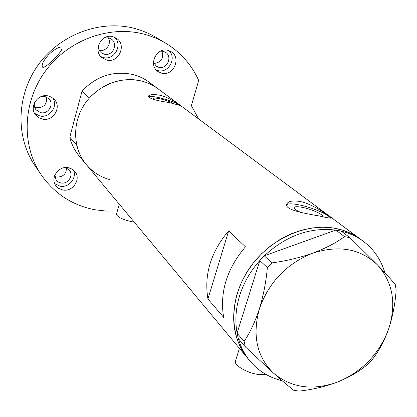 <?xml version="1.0" encoding="UTF-8"?>
<svg xmlns="http://www.w3.org/2000/svg" width="417" height="417" viewBox="0 0 417 417"><rect width="100%" height="100%" fill="white"/><g stroke="black" fill="none" stroke-linecap="round" stroke-linejoin="round"><path stroke-width="0.63" d="M265.952 374.424L258.748 374.539C247.604 373.267 233.828 365.334 235.386 361.231L235.469 360.96M134.222 222.115L132.168 221.797C122.634 219.623 117.396 217.116 116.447 214.275L116.468 214.202M173.649 103.624C171.189 102.024 166.889 100.471 160.759 98.959C156.417 98.005 154.045 97.839 153.654 98.464L155.317 99.856M322.742 216.559L322.742 216.559C323.509 214.479 311.426 209.068 302.32 207.353C297.337 206.41 294.611 206.493 294.152 207.603C294.1 208.761 296.252 210.34 300.605 212.347M319.292 215.996C326.824 217.7 330.671 218.372 330.837 218.013C331.067 217.387 314.126 204.346 300.141 201.494C292.307 200.322 287.829 201.265 286.708 204.32C284.644 209.871 304.89 213.473 319.292 215.996M330.353 218.195C328.919 214.531 311.827 207.301 299.067 204.862C292.202 203.538 288.064 203.512 286.651 204.778M169.526 102.592L179.763 105.381C179.946 105.178 169.62 97.458 159.784 95.212C152.961 94.07 149.109 94.487 148.228 96.463C149.849 98.746 156.948 100.789 169.526 102.592M179.466 105.392C176.521 102.916 169.729 100.346 159.091 97.682C152.924 96.311 149.296 95.988 148.207 96.713M207.937 298.947L223.632 317.337C219.55 292.317 226.817 268.803 245.431 246.807L228.678 230.83C210.783 251.998 203.866 274.704 207.937 298.947L228.678 230.83M341.335 231.18C349.571 233.176 356.936 236.575 363.426 241.386L149.114 82.175C144.084 78.459 138.465 75.852 132.252 74.367C113.106 70.629 96.374 76.175 82.066 91.005L89.394 97.995C104.083 82.775 121.222 77.062 140.81 80.846C147.165 82.358 152.909 85.016 158.043 88.811C152.909 85.016 147.165 82.358 140.81 80.846C120.242 75.957 96.332 85.954 84.161 104.86C71.927 123.734 73.064 148.827 86.329 164.642C81.675 159.018 78.474 152.559 76.728 145.267L69.795 137.141C71.51 144.272 74.648 150.589 79.209 156.094L247.776 358.385C233.629 340.512 230.137 318.77 237.299 293.172L241.401 282.445L246.911 272.139L253.718 262.47L261.678 253.645L270.623 245.863L280.354 239.28L290.665 234.036L301.34 230.231L312.14 227.943L322.847 227.197L333.235 228L343.097 230.32L352.24 234.083L360.491 239.202C353.272 233.864 345.015 230.273 335.711 228.433C305.604 222.459 268.725 239.374 248.939 268.991C229.048 298.556 229.089 336.201 247.776 358.385L250.117 361.195C244.722 354.705 240.817 347.189 238.394 338.651M282.194 380.773C269.252 377.651 258.561 371.125 250.117 361.195M237.096 333.105C234.865 321.059 235.709 308.59 239.639 295.695C243.705 282.809 250.429 271.086 259.812 260.526L237.065 333.209L244.107 341.46L245.358 346.876L273.781 373.382C282.163 380.857 288.866 386.528 293.886 390.401L299.265 391.078C312.687 389.598 325.614 386.533 338.046 381.873C349.978 376.952 359.934 371.041 367.919 364.145L372.12 359.756C378.693 351.458 384.198 341.215 388.634 329.029C392.741 316.487 395.248 303.435 396.15 289.878L395.253 284.524C391.328 279.698 385.433 273.192 377.567 264.998L349.946 237.68L344.499 236.637C336.081 242.824 325.474 248.344 312.677 253.197C299.724 257.722 286.119 260.959 271.863 262.908L267.375 267.599C266.056 281.861 263.403 295.601 259.41 308.809C255.121 321.747 250.023 332.63 244.107 341.46M245.358 346.876L238.315 338.557L237.065 333.209M267.375 267.599L259.812 260.526M259.843 260.422L264.263 255.809L271.863 262.908M344.499 236.637L335.857 230.069L264.263 255.809M335.857 230.069L341.236 231.107L349.946 237.68M312.677 253.197C286.568 263.685 268.814 282.22 259.41 308.809C252.066 335.518 256.856 357.046 273.781 373.382C291.832 388.091 313.256 390.922 338.046 381.873C362.404 371.469 379.267 353.856 388.634 329.029C396.635 303.821 392.944 282.481 377.567 264.998C360.616 248.704 338.985 244.774 312.677 253.197M264.368 255.772C286.224 235.595 310.019 227.041 335.758 230.106M363.426 241.386C373.924 249.356 381.075 259.801 384.881 272.728M110.067 179.706C100.586 177.126 92.673 172.106 86.329 164.642M82.066 91.005L69.795 137.141M68.565 167.754C58.818 165.351 49.847 177.95 55.826 185.617L58.771 188.427L62.628 189.938C72.626 192.31 81.482 179.164 74.951 171.616L72.136 169.13L68.565 167.754M54.721 183.584L59.933 186.144C68.779 188.213 77.426 177.772 73.324 169.969M48.299 95.967C37.817 93.106 28.648 107.096 35.737 115.066L38.656 117.636L42.299 119.08C53.11 121.92 62.117 107.174 54.288 99.402L51.572 97.229L48.299 95.967M34.632 113.403L39.751 115.947C49.524 118.496 58.495 106.22 52.808 98.052M112.845 36.68C101.154 33.141 92.35 51.041 102.316 57.979L106.564 60.017C118.59 63.53 127.122 44.838 116.426 38.281L112.845 36.68M100.831 56.587L103.338 57.52C114.211 60.705 123.088 44.89 114.644 37.295M168.03 50.374C156.453 46.866 147.879 65.297 158.095 71.599L161.619 73.173C173.456 76.634 181.791 57.572 170.986 51.609L168.03 50.374M156.38 70.108L157.881 70.588C168.426 73.694 177.199 57.916 168.927 50.639M53.647 59.204C48.753 64.39 45.135 67.116 42.795 67.382C41.017 65.438 42.993 61.174 48.721 54.596C54.064 49.55 58.453 47.006 61.888 46.965C62.993 48.799 60.246 52.881 53.647 59.204M117.375 210.955L106.116 211.08L94.982 209.777C72.574 205.435 54.71 193.879 41.392 175.104L34.965 165.643C15.512 137.25 16.289 95.472 38.166 65C59.975 34.491 100.054 19.547 134.092 28.293L140.711 30.264L148.666 33.475L154.717 36.607L165.987 43.363C180.759 52.459 191.658 64.812 198.68 80.434L191.382 105.668L198.596 118.934M41.392 175.104C21.491 146.054 22.351 103.181 44.874 71.849C67.319 40.48 108.493 25.062 143.37 33.98C151.449 36.034 158.986 39.162 165.987 43.363M160.634 51.145L163.282 51.317L165.413 52.224C172.94 56.446 167.081 69.748 158.799 67.309L156.385 66.24L153.461 62.284M104.125 37.994L108.629 37.801L111.209 38.969C118.642 43.613 112.642 56.634 104.234 54.163L101.321 52.782L99.84 51.296L98.605 48.961L98.177 46.313M41.924 96.285L44.807 96.41L49.065 98.886C54.486 104.365 48.158 114.623 40.611 112.621L36.065 109.864C34.371 107.664 33.892 105.188 34.627 102.441M46.49 96.979C47.272 104.203 43.973 107.789 36.592 107.748L34.585 107.028M65.62 167.561L69.462 170.152C73.991 175.468 67.773 184.627 60.788 182.954L58.458 182.114L56.295 180.285L54.7 175.541M66.491 167.869C66.251 174.124 62.936 177.178 56.535 177.037L54.736 176.459M108.206 37.712C112.105 43.519 105.882 52.208 99.199 50.306M161.911 51.114C163.944 58.302 161.29 62.42 153.951 63.467M235.386 361.231L239.431 348.372M116.447 214.275L119.278 204.174"/></g></svg>
